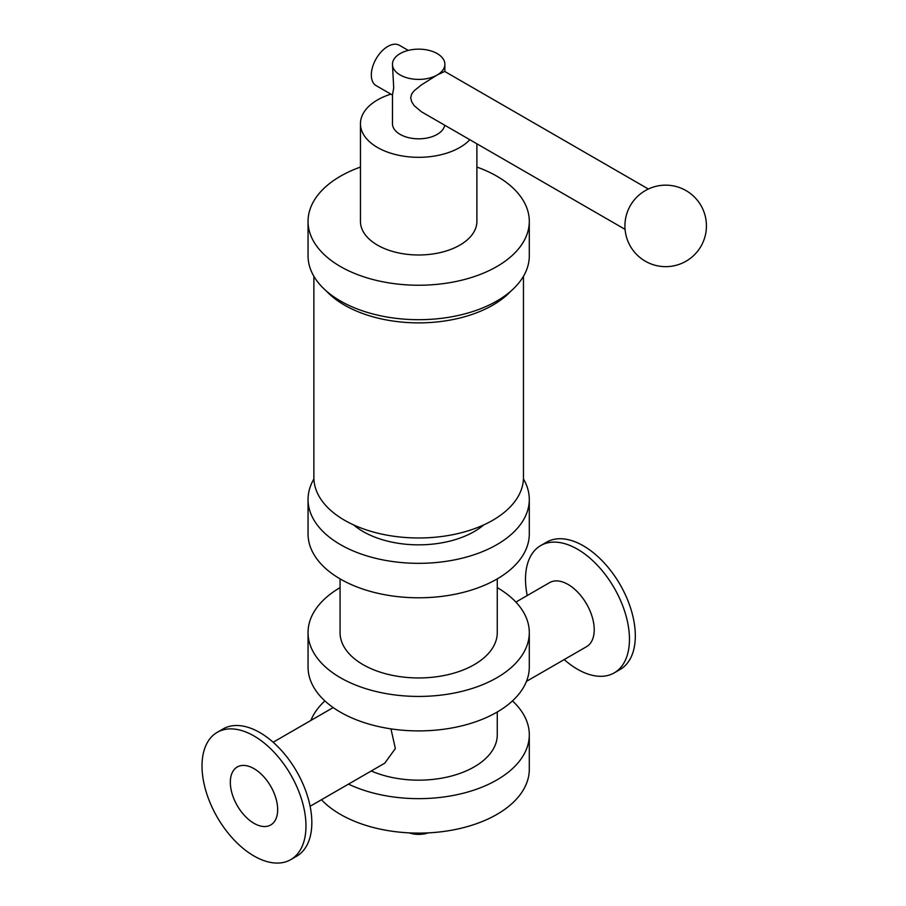 <?xml version="1.0" encoding="UTF-8"?>
<svg xmlns="http://www.w3.org/2000/svg" width="906" height="906" viewBox="0 0 906 906"><rect width="100%" height="100%" fill="white"/><g stroke="black" fill="none" stroke-linecap="round" stroke-linejoin="round"><path stroke-width="1.36" d="M564.2 659.579A73.499 42.435 -120 0 0 614.234 672.875A73.499 42.435 -120 0 0 614.234 588.005A73.499 42.435 -120 0 0 540.723 545.559A73.499 42.435 -120 0 0 525.503 579.217A73.499 42.435 -120 0 0 527.224 595.548M614.234 672.875L620.1 669.489A73.499 42.435 -120 0 0 620.1 584.619A73.499 42.435 -120 0 0 546.59 542.173L540.723 545.559M526.477 681.357L586.567 646.669A36.976 21.348 -120 0 0 586.567 603.974A36.976 21.348 -120 0 0 549.591 582.626L515.876 602.094M217.247 732.32L223.114 728.934A73.499 42.435 60 0 1 296.613 771.38A73.499 42.435 60 0 1 296.613 856.249L290.747 859.635A73.499 42.435 60 0 1 234.099 839.941A73.499 42.435 60 0 1 202.015 765.978A73.499 42.435 60 0 1 217.247 732.32A73.499 42.435 60 0 1 290.747 774.766A73.499 42.435 60 0 1 290.747 859.635M625.072 229.354L421.437 111.778L414.178 105.651L411.686 101.778L410.69 97.701L411.686 93.975L414.178 90.747L421.437 84.892L437.202 74.972A26.195 15.13 180 0 1 400.146 74.972A26.195 15.13 180 0 1 392.468 64.281L393.714 87.905L392.479 94.824L392.468 123.703A26.195 15.13 180 0 0 400.146 134.394A26.195 15.13 180 0 0 427.451 137.95A26.195 15.13 180 0 0 444.733 125.232M408.266 50.396L399.433 45.3A23.284 13.443 120 0 0 376.149 58.743A23.284 13.443 120 0 0 376.149 85.64L392.468 95.062M392.468 64.281A26.195 15.13 180 0 1 400.146 53.579A26.195 15.13 180 0 1 428.697 50.306A26.195 15.13 180 0 1 444.869 64.281A26.195 15.13 180 0 1 437.202 74.972L444.721 71.449L648.368 189.014M497.269 711.98L497.269 734.777A78.596 45.379 180 0 1 453.68 775.411A78.596 45.379 180 0 1 371.256 770.972M390.962 728.866L395.356 748.56L384.744 763.192L310.112 806.272M253.997 823.316A33.477 19.332 -120 0 0 270.735 824.97A33.477 19.332 -120 0 0 270.735 786.317A33.477 19.332 -120 0 0 237.259 766.986A33.477 19.332 -120 0 0 232.129 793.815A33.477 19.332 -120 0 0 253.997 823.316M469.84 139.728A58.222 33.613 180 0 1 377.496 147.474A58.222 33.613 180 0 1 360.452 123.703A58.222 33.613 180 0 1 390.905 94.156M476.896 143.805L476.896 221.37A58.222 33.613 180 0 1 440.95 252.423A58.222 33.613 180 0 1 377.496 245.141A58.222 33.613 180 0 1 360.452 221.37L360.452 123.703M476.896 167.066A110.623 63.862 180 0 1 529.297 221.37A110.623 63.862 180 0 1 461.007 280.373A110.623 63.862 180 0 1 340.452 266.534A110.623 63.862 180 0 1 308.051 221.37A110.623 63.862 180 0 1 360.452 167.066M529.297 221.37L529.297 255.832A110.623 63.862 180 0 1 461.007 314.835A110.623 63.862 180 0 1 340.452 300.996A110.623 63.862 180 0 1 308.051 255.832L308.051 221.37M510.916 291.086A104.802 60.509 180 0 1 344.563 305.152A104.802 60.509 180 0 1 326.42 291.086M523.464 276.285L523.464 477.485A104.802 60.509 180 0 1 458.776 533.374A104.802 60.509 180 0 1 344.563 520.259A104.802 60.509 180 0 1 313.872 477.485L313.872 276.285M483.77 524.891A78.596 45.379 180 0 1 363.091 531.55A78.596 45.379 180 0 1 353.578 524.891M523.442 478.968A110.623 63.862 180 0 1 529.297 499.466A110.623 63.862 180 0 1 461.007 558.47A110.623 63.862 180 0 1 340.452 544.631A110.623 63.862 180 0 1 308.051 499.466A110.623 63.862 180 0 1 313.906 478.968M529.297 499.466L529.297 533.928A110.623 63.862 180 0 1 461.007 592.932A110.623 63.862 180 0 1 340.452 579.093A110.623 63.862 180 0 1 308.051 533.928L308.051 499.466M497.269 578.877L497.269 632.569A78.596 45.379 180 0 1 448.753 674.494A78.596 45.379 180 0 1 363.091 664.664A78.596 45.379 180 0 1 340.067 632.569L340.067 578.877M497.269 587.632A110.623 63.862 180 0 1 529.297 632.569A110.623 63.862 180 0 1 461.007 691.572A110.623 63.862 180 0 1 340.452 677.733A110.623 63.862 180 0 1 308.051 632.569A110.623 63.862 180 0 1 340.067 587.632M529.297 632.569L529.297 667.043A110.623 63.862 180 0 1 461.007 726.046A110.623 63.862 180 0 1 340.452 712.195A110.623 63.862 180 0 1 308.051 667.043L308.051 632.569M310.871 720.463A110.623 63.862 180 0 1 324.892 700.904M512.456 700.904A110.623 63.862 180 0 1 529.297 734.777A110.623 63.862 180 0 1 465.944 792.524A110.623 63.862 180 0 1 348.459 784.132M529.297 734.777L529.297 769.239A110.623 63.862 180 0 1 461.007 828.254A110.623 63.862 180 0 1 340.452 814.403A110.623 63.862 180 0 1 321.46 799.726M428.323 832.863A19.151 11.053 180 0 1 409.014 832.863M686.057 190.611A40.759 40.759 0 0 0 624.925 225.911A40.759 40.759 0 0 0 686.057 261.2A40.759 40.759 0 0 0 686.057 190.611M444.869 64.281L444.869 71.529M333.182 707.575L273.136 742.24"/></g></svg>
